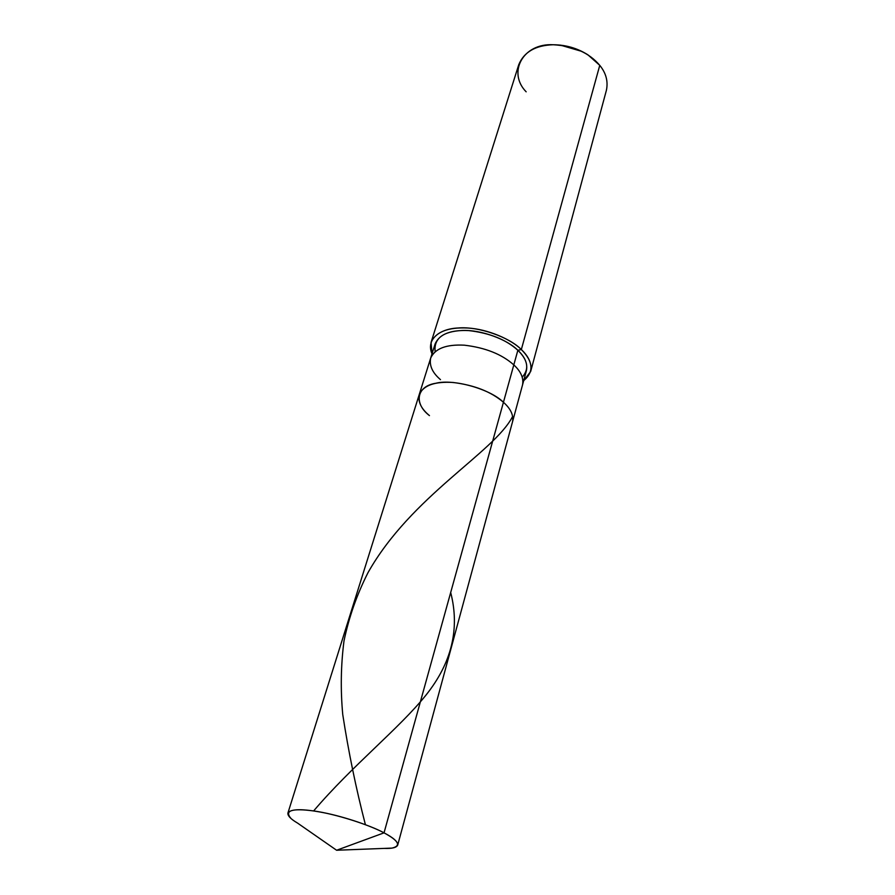 <?xml version="1.0" encoding="UTF-8"?>
<svg xmlns="http://www.w3.org/2000/svg" width="895" height="895" viewBox="0 0 895 895"><rect width="100%" height="100%" fill="white"/><g stroke="black" fill="none" stroke-linecap="round" stroke-linejoin="round"><path stroke-width="1.34" d="M522.232 377.131C529.426 369.087 527.972 360.148 517.858 350.281L513.808 364.903C501.826 354.219 485.347 347.652 464.337 345.179C446.213 344.251 434.992 348.547 430.685 358.078C434.992 348.547 446.213 344.251 464.337 345.179C485.347 347.652 501.826 354.219 513.808 364.903L503.437 402.28C491.187 391.741 474.406 385.141 453.116 382.478C434.757 381.337 423.458 385.365 419.24 394.55C423.458 385.365 434.757 381.337 453.116 382.478C474.406 385.141 491.187 391.741 503.437 402.28C490.303 389.023 453.329 378.63 435.831 383.261C416.343 386.192 413.725 403.679 429.455 415.604C413.725 403.679 416.343 386.192 435.831 383.261C453.329 378.63 490.303 389.023 503.437 402.28C510.709 408.724 513.741 415.246 512.522 421.825C513.741 415.246 510.709 408.724 503.437 402.28L384.033 832.842C398.778 840.797 401.419 845.876 391.976 848.102L384.212 848.404C392.088 848.717 396.586 847.61 397.704 845.081C397.939 841.77 393.386 837.698 384.033 832.842L513.808 364.903C520.912 371.447 523.821 378.126 522.535 384.928C523.821 378.126 520.912 371.447 513.808 364.903L517.858 350.281C524.895 356.87 527.759 363.605 526.45 370.496L397.704 845.081M291.121 818.612C284.084 810.601 291.591 808.04 313.63 810.937C334.987 813.801 369.467 824.821 384.033 832.842C371.537 826.096 344.888 816.844 323.61 812.682C302.711 808.655 290.819 808.756 287.933 812.984C287.485 815.692 290.674 819.048 297.509 823.053L336.609 850.25L384.033 832.842L336.609 850.25L391.976 848.102M581.918 51.418L560.337 45.108L581.918 51.418M287.933 812.984L435.16 343.803C439.501 334.148 450.7 329.752 468.734 330.591C489.621 332.985 505.999 339.541 517.858 350.281L521.337 349.553C533.319 361.569 534.102 371.928 523.698 380.621L530.657 371.526C532.077 364.041 528.967 356.725 521.337 349.553L599.762 65.346C606.06 73.077 608.276 81.4 606.396 90.317L530.657 371.526M419.24 394.55C417.797 401.799 421.198 408.814 429.455 415.604M430.685 358.078C429.152 365.574 432.419 372.767 440.485 379.648M431.066 342.405L518.753 64.697C524.022 51.977 535.512 45.321 553.211 44.75C573.561 45.869 589.078 52.738 599.762 65.346L521.337 349.553C511.213 339.362 487.753 329.103 467.716 328.017C448.015 327.1 435.798 331.888 431.066 342.405L432.017 353.816C425.886 339.887 438.997 328.778 458.173 327.984C478.814 326.149 509.568 337.314 521.337 349.553L517.858 350.281C507.42 339.552 480.939 329.483 462.021 330.479C442.756 331.542 433.795 338.601 435.138 351.657M599.762 65.346L587.903 54.819C577.42 48.229 565.942 44.873 553.457 44.75C522.881 42.926 507.252 72.584 526.159 91.816M313.63 810.937C352.339 765.449 399.092 728.608 425.953 695.146C451.762 662.859 460.008 628.648 450.688 592.512M365.406 824.687C356.042 788.562 348.491 751.834 342.74 714.49C340.458 689.665 340.872 665.153 343.993 640.954C348.96 617.125 356.993 594.291 368.091 572.487C411.264 496.065 493.973 452.434 512.421 416.824"/></g></svg>
